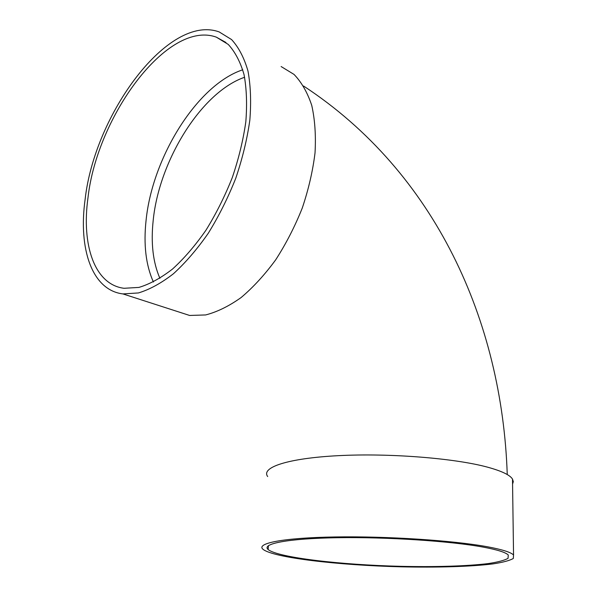 <?xml version="1.0" encoding="UTF-8"?>
<svg xmlns="http://www.w3.org/2000/svg" width="597" height="597" viewBox="0 0 597 597"><rect width="100%" height="100%" fill="white"/><g stroke="black" fill="none" stroke-linecap="round" stroke-linejoin="round"><path stroke-width="0.9" d="M267.687 476.548C260.755 467.503 287.582 458.257 338.447 455.66C389.147 453.004 454.407 458.175 487.391 467.123C501.584 470.988 509.957 474.973 512.502 479.092L513.308 481.622L512.569 484.077M176.264 311.141L189.615 315.455L205.622 314.947C217.107 311.992 228.935 306.194 241.098 297.552C253.218 287.329 264.755 274.747 275.702 259.807C286.038 243.77 294.896 226.524 302.261 208.069C308.559 189.339 312.821 170.921 315.037 152.81C316.007 135.325 314.91 119.519 311.746 105.4C307.477 92.557 301.575 82.237 294.045 74.431L281.127 66.543M242.77 69.774C197.032 84.923 152.399 157.466 146.093 220.181C143.422 244.561 145.862 265.172 153.414 282M85.132 199.301C78.214 248.621 91.871 290.172 122.915 293.918L138.429 292.948C149.653 289.545 161.309 283.157 173.406 273.777C185.51 262.74 197.129 249.248 208.256 233.285C218.83 216.189 227.987 197.876 235.733 178.339C242.442 158.556 247.143 139.176 249.83 120.206C251.285 101.938 250.658 85.528 247.964 70.968C244.158 57.797 238.696 47.335 231.576 39.566L219.226 31.954C168.458 13.35 94.58 114.221 85.132 199.301M87.975 197.831C81.401 245.031 94.513 284.612 124.027 288.291L138.929 287.411C149.705 284.165 160.899 278.045 172.511 269.053C184.13 258.471 195.279 245.524 205.958 230.211C216.092 213.816 224.875 196.256 232.308 177.518C238.74 158.556 243.24 139.967 245.822 121.773C247.21 104.251 246.613 88.505 244.024 74.535C240.36 61.909 235.106 51.872 228.255 44.432L216.353 37.163C167.869 19.492 96.968 116.154 87.975 197.831M487.853 546.845C502.398 549.583 510.957 552.3 513.547 555.001L513.316 558.471C509.644 560.59 502.808 562.404 492.809 563.919C470.637 566.665 437.011 567.628 401.221 566.822C338.395 565.284 273.389 557.702 263.038 549.322C255.725 543.367 282.933 537.807 335.051 536.957C386.998 536.069 454.056 540.509 487.853 546.845M483.369 547.15C497.45 549.777 505.741 552.397 508.256 555.001L508.054 558.314C504.569 560.344 498.055 562.083 488.51 563.538C467.324 566.172 435.079 567.105 400.699 566.329C340.327 564.859 277.978 557.561 268.165 549.561C261.18 543.837 287.373 538.531 337.186 537.718C386.826 536.875 450.854 541.091 483.369 547.15M244.621 77.259C201.167 92.244 159.026 160.974 153.19 220.45C150.757 243.151 152.996 262.441 159.899 278.321M303.589 86.028C435.325 172.488 502.137 320.97 507.249 474.555M122.915 293.918L189.615 315.455M216.353 37.163L225.964 42.477M512.502 479.092L513.547 555.001M268.404 545.658L268.165 549.561"/></g></svg>
